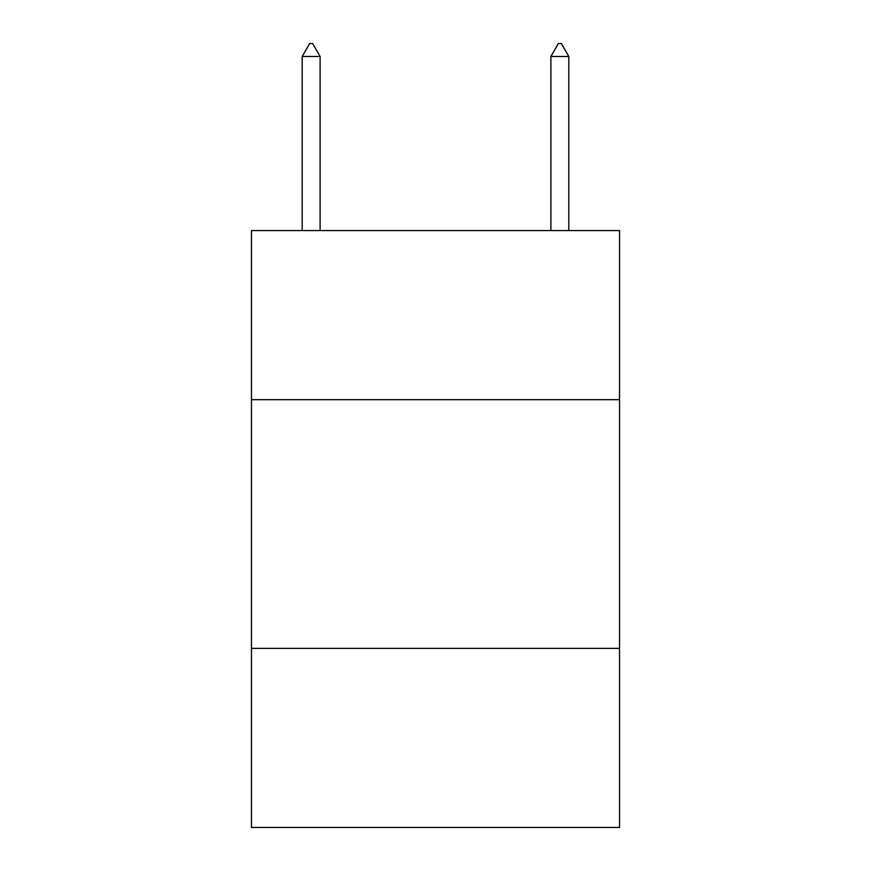 <?xml version="1.0" encoding="UTF-8"?>
<svg xmlns="http://www.w3.org/2000/svg" width="871" height="871" viewBox="0 0 871 871"><rect width="100%" height="100%" fill="white"/><g stroke="black" fill="none" stroke-linecap="round" stroke-linejoin="round"><path stroke-width="1.31" d="M619.542 399.691L619.542 230.575L251.458 230.575L251.458 399.691L619.542 399.691L619.542 827.45L251.458 827.45L251.458 399.691M619.542 648.383L251.458 648.383M320.103 56.484L312.645 43.55L309.662 43.55L302.193 56.484L320.103 56.484L320.103 230.575M302.193 56.484L302.193 230.575M558.355 43.55L561.338 43.55L568.807 56.484L550.897 56.484L558.355 43.55M568.807 230.575L568.807 56.484M550.897 230.575L550.897 56.484"/></g></svg>
